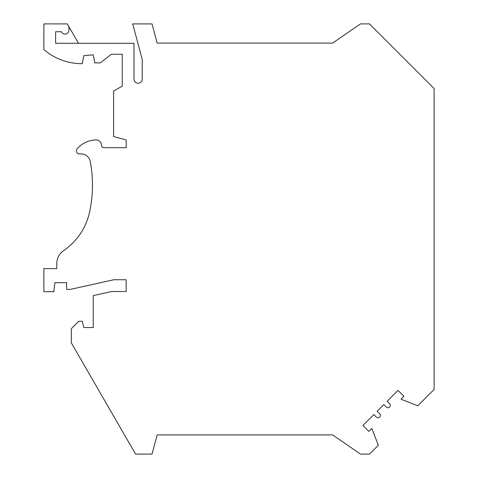 <?xml version="1.0" encoding="UTF-8"?>
<svg xmlns="http://www.w3.org/2000/svg" width="478" height="478" viewBox="0 0 478 478"><rect width="100%" height="100%" fill="white"/><g stroke="black" fill="none" stroke-linecap="round" stroke-linejoin="round"><path stroke-width="0.72" d="M157.166 434.902L332.616 434.902L157.166 434.902L152.022 454.1L135.567 454.1L71.306 342.804L71.306 328.721L78.751 321.276L82.276 321.276L83.847 327.55L93.252 327.55L93.252 295.613L111.804 291.502L126.162 291.502L126.162 279.75L113.824 279.75L70.523 289.345L66.609 289.345L66.609 282.683L54.851 282.683L53.871 291.7L43.88 291.7L43.88 268.582L56.81 268.582L56.81 263.563A15.672 15.672 0 0 1 63.646 250.621A62.69 62.69 0 0 0 89.535 212.244A126.945 126.945 0 0 0 90.258 161.546A9.405 9.405 0 0 0 79.88 153.958A3.137 3.137 0 0 1 77.149 148.778A26.248 26.248 0 0 1 95.761 139.881A5.485 5.485 0 0 1 101.479 145.36A2.348 2.348 0 0 0 103.828 147.708L126.162 147.708L126.162 139.905L113.621 136.541L113.621 91.095L122.243 86.118L122.243 54.265L111.332 54.265L100.302 62.887L94.817 62.887L93.252 54.851L83.847 55.633L82.276 63.67L80.71 63.67A58.507 58.507 0 0 1 43.88 49.604L43.88 23.9L67.302 23.9L68.957 26.768L68.957 30.168A3.92 3.92 0 0 1 61.447 31.733L55.633 31.733L55.633 43.295L133.995 43.295L133.995 79.145A4.117 4.117 0 0 0 138.112 83.256A4.117 4.117 0 0 0 142.223 79.145L142.223 59.481L132.693 23.9L152.022 23.9L157.166 43.098L332.616 43.098L360.46 23.9L369.47 23.9L434.12 88.549L434.12 389.45L417.796 405.774L401.006 399.238L403.934 396.31L398.001 390.383L387.126 401.257L389.624 403.749A2.348 2.348 0 0 1 389.624 407.077A2.348 2.348 0 0 1 386.296 407.077L383.804 404.579L377.154 411.229L379.651 413.721A2.348 2.348 0 0 1 379.651 417.049A2.348 2.348 0 0 1 376.323 417.049L373.832 414.557L362.957 425.432L368.885 431.359L371.812 428.431L378.349 445.221L369.47 454.1L360.46 454.1L332.616 434.902M337.343 39.841L332.616 43.098L157.166 43.098M78.5 43.295L68.957 26.768"/></g></svg>
